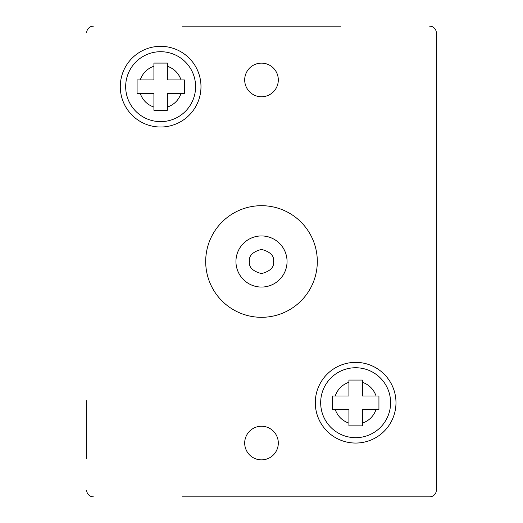 <?xml version="1.0" encoding="UTF-8"?>
<svg xmlns="http://www.w3.org/2000/svg" width="523" height="523" viewBox="0 0 523 523"><rect width="100%" height="100%" fill="white"/><g stroke="black" fill="none" stroke-linecap="round" stroke-linejoin="round"><path stroke-width="0.78" d="M182.154 26.15L340.846 26.15M340.846 496.85L429.605 496.85A6.727 6.727 0 0 0 436.332 490.123L436.332 458.521M436.332 400.69L436.332 32.877A6.727 6.727 0 0 0 429.605 26.15M429.605 496.85L182.154 496.85M86.668 458.521L86.668 400.69M205.689 261.5A55.811 55.811 0 0 1 261.5 205.689A55.811 55.811 0 0 1 317.311 261.5A55.811 55.811 0 0 1 261.5 317.311A55.811 55.811 0 0 1 205.689 261.5M235.945 261.5A25.555 25.555 0 0 1 261.5 235.945A25.555 25.555 0 0 1 287.055 261.5A25.555 25.555 0 0 1 261.5 287.055A25.555 25.555 0 0 1 235.945 261.5M378.933 395.983L378.933 409.437L362.367 409.437L362.367 425.866L348.913 425.866L348.913 409.437L332.282 409.437L332.282 395.983L348.913 395.983L348.913 380.064L362.367 380.064L362.367 395.983L378.933 395.983M320.671 402.71A34.969 34.969 0 0 1 355.64 367.741A34.969 34.969 0 0 1 390.609 402.71A34.969 34.969 0 0 1 355.64 437.679A34.969 34.969 0 0 1 320.671 402.71M184.41 79.947L184.41 93.395L167.36 93.395L167.36 110.281L153.912 110.281L153.912 93.395L137.085 93.395L137.085 79.947L153.912 79.947L153.912 63.087L167.36 63.087L167.36 79.947L184.41 79.947M125.67 86.668A34.969 34.969 0 0 1 160.633 51.705A34.969 34.969 0 0 1 195.602 86.668A34.969 34.969 0 0 1 160.633 121.637A34.969 34.969 0 0 1 125.67 86.668M278.308 443.053A16.808 16.808 0 0 0 261.5 426.245A16.808 16.808 0 0 0 244.692 443.053A16.808 16.808 0 0 0 261.5 459.867A16.808 16.808 0 0 0 278.308 443.053M278.308 79.947A16.808 16.808 0 0 0 261.5 63.133A16.808 16.808 0 0 0 244.692 79.947A16.808 16.808 0 0 0 261.5 96.755A16.808 16.808 0 0 0 278.308 79.947M395.983 402.71A40.343 40.343 0 0 0 355.64 362.367A40.343 40.343 0 0 0 315.297 402.71A40.343 40.343 0 0 0 355.64 443.053A40.343 40.343 0 0 0 395.983 402.71M200.982 86.668A40.343 40.343 0 0 0 160.633 46.325A40.343 40.343 0 0 0 120.29 86.668A40.343 40.343 0 0 0 160.633 127.017A40.343 40.343 0 0 0 200.982 86.668M86.668 32.877A6.727 6.727 0 0 1 93.395 26.15M93.395 496.85A6.727 6.727 0 0 1 86.668 490.123M436.332 490.123L436.332 32.877M357.954 425.866L362.367 425.866M332.282 395.983L332.282 402.71M362.367 380.064L357.954 380.064M153.912 110.281L158.319 110.281M137.085 79.947L137.085 86.668M158.319 63.087L153.912 63.087M249.399 261.5C248.706 255.78 252.74 251.746 261.5 249.399C270.26 251.746 274.294 255.78 273.601 261.5C274.294 267.22 270.26 271.254 261.5 273.601C252.74 271.254 248.706 267.22 249.399 261.5M335.197 395.983C337.61 389.256 342.186 384.68 348.913 382.267M362.367 382.267C369.094 384.68 373.67 389.256 376.083 395.983M140.197 79.947C142.609 73.213 147.179 68.637 153.912 66.231M167.36 66.231C174.094 68.637 178.663 73.213 181.076 79.947M376.083 409.437C373.67 416.164 369.094 420.74 362.367 423.153M348.913 423.153C342.186 420.74 337.61 416.164 335.197 409.437M181.076 93.395C178.663 100.122 174.094 104.698 167.36 107.11M153.912 107.11C147.179 104.698 142.609 100.122 140.197 93.395"/></g></svg>
